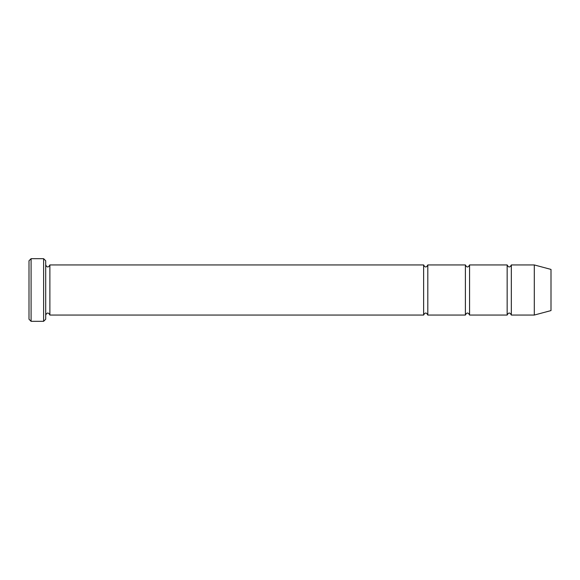 <?xml version="1.0" encoding="UTF-8"?>
<svg xmlns="http://www.w3.org/2000/svg" width="580" height="580" viewBox="0 0 580 580"><rect width="100%" height="100%" fill="white"/><g stroke="black" fill="none" stroke-linecap="round" stroke-linejoin="round"><path stroke-width="0.87" d="M469.568 315.056L469.568 264.944C468.176 267.641 466.784 267.641 465.392 264.944L465.392 315.056C466.784 312.359 468.176 312.359 469.568 315.056L507.152 315.056C508.544 312.359 509.936 312.359 511.328 315.056L511.328 264.944C509.936 267.641 508.544 267.641 507.152 264.944L507.152 315.056M45.704 260.768L45.704 319.232L43.616 321.32L43.616 258.68L45.704 260.768M551 310.583L551 269.417L534.296 264.944L534.296 315.056L551 310.583M511.328 315.056L534.296 315.056M45.704 315.056C47.096 312.359 48.488 312.359 49.88 315.056L423.632 315.056C425.024 312.359 426.416 312.359 427.808 315.056L427.808 264.944L465.392 264.944M427.808 315.056L465.392 315.056M49.88 315.056L49.88 264.944L423.632 264.944L423.632 315.056M31.088 258.68L29 260.768L29 319.232L31.088 321.32L31.088 258.68L43.616 258.68M31.088 321.32L43.616 321.32M469.568 264.944L507.152 264.944M511.328 264.944L534.296 264.944M49.88 264.944C48.488 267.641 47.096 267.641 45.704 264.944M427.808 264.944C426.416 267.641 425.024 267.641 423.632 264.944"/></g></svg>
